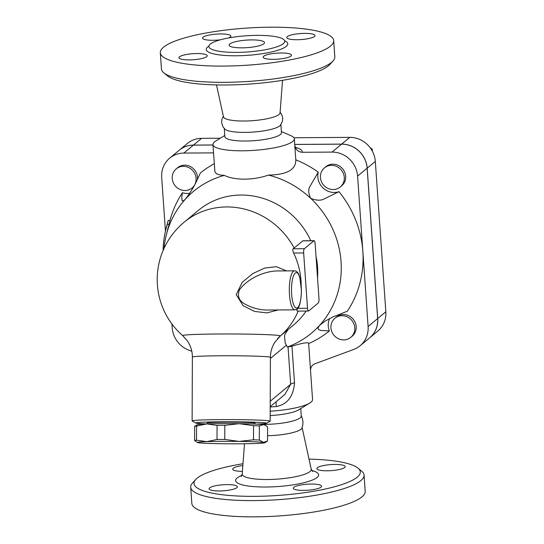 <?xml version="1.0" encoding="UTF-8"?>
<svg xmlns="http://www.w3.org/2000/svg" width="544" height="544" viewBox="0 0 544 544"><rect width="100%" height="100%" fill="white"/><g stroke="black" fill="none" stroke-linecap="round" stroke-linejoin="round"><path stroke-width="0.82" d="M195.731 479.509L192.508 483.045A86.897 18.523 -4 0 0 190.699 487.22L191.835 503.465A86.897 18.523 -4 0 0 279.813 515.889A86.897 18.523 -4 0 0 365.208 491.348L364.065 475.096A86.897 18.523 -4 0 0 361.699 471.213L358.013 468.16A83.348 17.768 176 0 1 278.378 495.428A83.348 17.768 176 0 1 195.731 479.509A83.348 17.768 176 0 1 242.991 463.74M344.678 467.527A14.185 3.026 176 0 1 329.222 470.744A14.185 3.026 176 0 1 316.9 468.608A14.185 3.026 176 0 1 330.84 464.603A14.185 3.026 176 0 1 345.202 466.63A14.185 3.026 176 0 1 344.678 467.527M303.613 490.402A14.185 3.026 176 0 1 293.284 488.22A14.185 3.026 176 0 1 307.231 484.208A14.185 3.026 176 0 1 321.586 486.241A14.185 3.026 176 0 1 303.613 490.402M209.603 487.88A14.185 3.026 176 0 1 225.06 484.663A14.185 3.026 176 0 1 237.388 486.798A14.185 3.026 176 0 1 223.448 490.804A14.185 3.026 176 0 1 209.08 488.777A14.185 3.026 176 0 1 209.603 487.88M242.413 471.356A14.185 3.026 176 0 1 232.696 469.166A14.185 3.026 176 0 1 242.855 465.535M294.726 144.425L341.652 144.112A24.827 23.256 50.3 0 1 367.193 168.15L377.713 318.519A24.827 23.256 50.3 0 1 369.723 337.783A24.827 23.256 50.3 0 1 369.696 337.797M179.255 150.219A24.827 23.256 50.3 0 1 179.275 150.198A24.827 23.256 50.3 0 1 193.446 145.098L212.99 144.969M212.99 145.01L193.399 145.139A24.827 23.256 -129.7 0 0 179.228 150.232L169.674 158.168A24.827 23.256 50.3 0 1 183.845 153.075L213.54 152.878A47.879 10.207 -4 0 0 213.527 152.878M294.821 145.758L296.072 148.437M294.787 145.418C295.569 149.668 298.098 151.96 302.369 152.286L332.051 152.089A24.827 23.256 50.3 0 1 357.592 176.127L362.848 251.308A101.973 95.513 50.3 0 1 347.33 311.216L332.581 317.077L324.795 321.307L319.552 325.414A92.215 86.374 -129.7 0 0 310.665 198.308C308.217 193.066 308.122 188.85 310.386 185.667L318.254 172.169A15.96 14.946 50.3 0 0 323.088 187.993A15.96 14.946 50.3 0 0 338.973 191.672L324.748 198.628C321.178 200.79 316.486 200.682 310.665 198.308A92.215 86.374 -129.7 0 0 268.464 175.093C253.314 180.39 234.824 180.513 224.305 175.386L219.837 174.923L216.417 173.76L214.887 171.673L212.956 144.514A40.786 8.697 -4 0 0 254.252 150.348A40.786 8.697 -4 0 0 294.331 138.829A40.786 8.697 -4 0 0 291.088 135.762L281.377 131.526M190.699 487.22A86.897 18.523 -4 0 0 278.678 499.637A86.897 18.523 -4 0 0 364.065 475.096M309.019 459.122A83.348 17.768 176 0 1 358.013 468.16M267.56 435.71A28.376 6.052 -4 0 0 301.981 427.985C303.484 423.681 303.192 419.506 301.104 415.453M256.958 424.075A28.376 6.052 -4 0 0 286.348 422.457A28.376 6.052 -4 0 0 301.274 416.024L300.75 408.564M257.054 35.367A38.039 8.112 -4 0 0 208.862 46.526A38.039 8.112 -4 0 0 247.357 51.966A38.039 8.112 -4 0 0 284.75 41.222A38.039 8.112 -4 0 0 257.054 35.367M270.409 27.2A86.897 18.523 -4 0 0 160.317 52.7A86.897 18.523 -4 0 0 248.288 65.124A86.897 18.523 -4 0 0 333.683 40.582A86.897 18.523 -4 0 0 270.409 27.2M304.728 33.381A14.185 3.026 176 0 1 315.058 35.564A14.185 3.026 176 0 1 297.085 39.732A14.185 3.026 176 0 1 286.756 37.543A14.185 3.026 176 0 1 304.728 33.381M220.422 39.794A14.185 3.026 176 0 1 202.552 38.107A14.185 3.026 176 0 1 203.082 37.21A14.185 3.026 176 0 1 218.532 33.986A14.185 3.026 176 0 1 230.86 36.128A14.185 3.026 176 0 1 230.336 37.026A14.185 3.026 176 0 1 228.636 37.951M189.271 59.901A14.185 3.026 176 0 1 178.942 57.718A14.185 3.026 176 0 1 196.914 53.55A14.185 3.026 176 0 1 207.244 55.74A14.185 3.026 176 0 1 189.271 59.901M290.918 56.073A14.185 3.026 176 0 1 275.468 59.296A14.185 3.026 176 0 1 263.14 57.154A14.185 3.026 176 0 1 263.663 56.256A14.185 3.026 176 0 1 279.113 53.04A14.185 3.026 176 0 1 291.441 55.175A14.185 3.026 176 0 1 290.918 56.073M163.826 72.835L167.504 75.888A83.348 17.768 -4 0 0 249.614 84.068A83.348 17.768 -4 0 0 329.793 64.539L333.01 61.003A86.897 18.523 176 0 1 249.431 81.369A86.897 18.523 176 0 1 163.826 72.835A86.897 18.523 176 0 1 161.452 68.952L160.317 52.7M333.683 40.582L334.818 56.828A86.897 18.523 176 0 1 333.01 61.003M216.498 84.925L223.475 116.838A28.376 6.052 -4 0 0 252.178 120.707A28.376 6.052 -4 0 0 280.058 112.88L282.533 80.308M251.586 39.909A17.734 3.781 176 0 1 264.5 42.636A17.734 3.781 176 0 1 247.071 47.648A17.734 3.781 176 0 1 229.112 45.111A17.734 3.781 176 0 1 251.586 39.909M223.339 116.205L221.898 119.367L221.612 122.495L222.856 126.63L224.883 129.173A28.376 6.052 -4 0 0 252.974 132.076A28.376 6.052 -4 0 0 280.384 125.29L282.411 121.353L282.696 118.225L281.976 115.165L280.112 112.234M338.973 191.672A101.973 95.513 50.3 0 1 362.848 251.308L368.104 326.495A24.827 23.256 50.3 0 1 360.114 345.753L369.675 337.817A24.827 23.256 -129.7 0 0 377.658 318.56L367.146 168.191A24.827 23.256 -129.7 0 0 341.605 144.153L294.726 144.466M267.634 310.026L267.566 310.026C260.569 310.046 253.824 308.475 247.343 305.293C239.442 301.879 236.817 296.711 239.469 289.789C247.935 278.351 264.119 271.361 276.801 270.946L294.603 270.83A19.509 5.42 89.6 0 0 293.4 271.32A19.509 5.42 89.6 0 0 289.36 292.55A19.509 5.42 89.6 0 0 294.862 309.842C297.514 309.427 300.764 308.21 301.43 290.285L299.751 276.984L298.479 273.782C297.473 271.864 296.181 270.878 294.603 270.83M197.424 442.524L194.582 440.47A36.795 1.346 0.2 0 1 196.52 440.191L206.761 441.633A33.694 1.231 -179.8 0 0 197.424 442.524A33.694 1.231 -179.8 0 0 198.682 442.796A33.694 1.231 -179.8 0 0 222.979 443.741A33.694 1.231 -179.8 0 0 255.347 443.523A33.694 1.231 -179.8 0 0 264.676 442.789A33.694 1.231 -179.8 0 0 263.418 442.36L267.539 441.109L267.594 426.965L265.567 425.388L263.486 424.64A33.694 1.231 0.2 0 1 264.751 424.912L265.567 425.388M224.774 439.443L239.129 441.415A33.694 1.231 -179.8 0 0 206.761 441.633L217.015 439.491A36.795 1.346 0.2 0 1 224.774 439.443L224.828 425.299A36.795 1.346 -179.8 0 0 217.07 425.354L206.829 423.912L196.574 426.047A36.795 1.346 -179.8 0 0 194.636 426.326L197.492 424.646A33.694 1.231 0.2 0 1 206.829 423.912A33.694 1.231 0.2 0 1 239.197 423.694A33.694 1.231 0.2 0 1 263.486 424.64L259.372 425.898A36.795 1.346 -179.8 0 0 253.552 425.673L239.197 423.694L224.828 425.299M259.318 440.035L263.418 442.36A33.694 1.231 -179.8 0 0 239.129 441.415L253.49 439.81A36.795 1.346 0.2 0 1 259.318 440.035L259.372 425.898M194.636 426.326L194.582 440.47M196.574 426.047L196.52 440.191M217.07 425.354L217.015 439.491M253.552 425.673L253.49 439.81M207.182 423.898L207.189 422.994A23.943 0.877 0.2 0 1 224.475 422.219A23.943 0.877 0.2 0 1 255.068 423.178L255.068 424.082M194.473 185.184A12.417 11.628 50.3 0 1 192.08 187.972A12.417 11.628 50.3 0 1 175.202 185.851A12.417 11.628 50.3 0 1 176.222 168.871A12.417 11.628 50.3 0 1 188.666 167.538A12.417 11.628 50.3 0 1 196.071 178.344A12.417 11.628 50.3 0 1 194.983 184.226M176.222 168.871L177.602 167.722A12.417 11.628 50.3 0 1 190.053 166.382A12.417 11.628 50.3 0 1 197.458 177.194A12.417 11.628 50.3 0 1 197.404 179.493M193.671 186.646A12.417 11.628 50.3 0 1 193.467 186.823L192.08 187.972M330.949 327.882A12.417 11.628 50.3 0 1 334.941 318.254A12.417 11.628 50.3 0 1 351.818 320.375A12.417 11.628 50.3 0 1 350.798 337.355A12.417 11.628 50.3 0 1 338.354 338.694A12.417 11.628 50.3 0 1 330.949 327.882M334.941 318.254L336.328 317.104A12.417 11.628 50.3 0 1 353.199 319.226A12.417 11.628 50.3 0 1 352.186 336.206L350.798 337.355M385.642 309.019L385.594 308.414M333.2 189.536A12.417 11.628 50.3 0 1 321.334 181.397A12.417 11.628 50.3 0 1 324.428 167.885A12.417 11.628 50.3 0 1 341.299 170.007A12.417 11.628 50.3 0 1 340.286 186.986A12.417 11.628 50.3 0 1 333.2 189.536M324.428 167.885L325.808 166.736A12.417 11.628 50.3 0 1 342.686 168.858A12.417 11.628 50.3 0 1 341.673 185.837L340.286 186.986M372.443 151.341L372.184 149.11L370.015 147.533M371.498 149.682L372.184 149.11M191.787 351.22L189.802 350.547A24.827 23.256 50.3 0 1 172.203 327.801L171.938 324M369.723 337.783L377.842 331.038A24.827 23.256 -129.7 0 0 385.832 311.773L375.319 161.405A24.827 23.256 -129.7 0 0 349.778 137.367L293.923 137.741M220.3 138.23L201.566 138.353A24.827 23.256 -129.7 0 0 187.401 143.453L179.275 150.198M167.3 224.325L165.879 229.391A97.777 91.589 50.3 0 1 167.3 224.325L169.17 224.312A95.968 89.889 -129.7 0 0 167.572 229.922L166.301 235.001A92.215 86.374 -129.7 0 0 164.036 248.384M166.586 226.556L168.225 220.381A101.531 95.105 -129.7 0 0 167.151 224.312L166.586 226.556M163.105 250.498A97.777 91.589 50.3 0 1 165.879 229.391M168.225 220.381L170.082 220.374L169 224.312M301.172 284.974A74.14 69.448 -129.7 0 0 293.644 253.035C292.713 250.961 292.536 249.546 293.114 248.792A67.293 14.348 -4 0 0 294.154 247.996L302.92 240.774L314.14 240.693A3.55 0.986 -90.4 0 1 315.119 243.44L318.988 298.751A3.55 0.986 -90.4 0 1 318.274 303.001L308.713 310.937A3.55 0.986 -90.4 0 1 308.496 311.025A3.55 0.986 -90.4 0 1 307.516 308.271L303.654 252.967A3.55 0.986 -90.4 0 1 304.368 248.717L313.922 240.781A3.55 0.986 -90.4 0 1 314.14 240.693M279.786 336.294L280.242 336.015A48.797 1.782 -179.8 0 0 217.906 334.002A48.797 1.782 -179.8 0 0 182.716 335.655A74.48 74.48 0 0 1 184.103 222.238A74.48 69.768 -129.7 0 1 294.154 247.996M182.716 335.655L187.313 340.789C190.665 345.671 192.352 351.091 192.372 357.041A39.012 1.421 0.2 0 1 220.544 355.783A39.012 1.421 0.2 0 1 270.402 357.34C270.45 351.961 271.891 346.99 274.72 342.428L280.33 335.961L293.604 324.938A74.48 69.768 -129.7 0 0 306.15 311.046M317.533 277.95A74.48 69.768 -129.7 0 0 316.023 256.38M310.787 240.713A74.48 69.768 -129.7 0 0 198.438 210.331L184.103 222.238M297.466 311.012C296.847 311.243 296.868 310.352 297.514 308.339M286.566 270.878L276.366 266.676L264.642 268.056L252.851 273.571L242.182 282.309L236.232 294.63L243.114 305.728L254.674 311.433L266.927 312.902L278.229 309.951M360.114 345.753A24.827 23.256 50.3 0 1 353.702 349.452L314.915 363.78C311.977 365.017 310.515 367.275 310.529 370.552M270.191 411.196A40.786 8.697 -4 0 0 309.774 403.022A40.786 8.697 -4 0 0 312.562 399.534L308.645 343.495M288.191 329.433L285.042 334.152L284.485 335.968L285.233 343.101L287.375 347.024L291.951 346.202C303.144 342.815 308.706 341.952 308.645 343.597A101.973 95.513 50.3 0 0 329.358 330.97A15.96 14.946 50.3 0 1 329.671 318.526M270.205 407A40.786 8.697 -4 0 0 276.277 406.538C287.341 404.45 293.42 396.542 294.515 382.806L291.951 346.202M224.767 135.483L215.744 141.025A40.786 8.697 -4 0 0 212.956 144.514M318.254 172.169A101.973 95.513 50.3 0 0 295.8 159.834C295.97 169.68 286.865 174.767 268.464 175.093M214.295 163.676A101.973 95.513 50.3 0 0 200.43 172.958C196.527 180.86 194.745 186.891 185.388 199.145L183.607 200.75L182.118 200.838L181.75 196.962L182.458 192.712A15.96 14.946 50.3 0 0 189.74 193.236M169.98 220.374A101.973 95.513 50.3 0 1 182.458 192.712M224.305 175.386A92.215 86.374 -129.7 0 0 185.388 199.145A92.215 86.374 -129.7 0 0 166.301 235.001M329.358 330.97L320.702 330.419C319.512 329.548 316.295 329.956 319.552 325.414A92.215 86.374 -129.7 0 1 287.375 347.024M277.59 338.62A28.376 28.342 -138.2 0 1 280.242 336.015A74.48 69.768 -129.7 0 0 298.153 311.093M276.277 406.538A10.642 1.047 84.8 0 1 276.08 401.785M294.515 382.806A10.642 2.271 -4 0 0 290.652 384.268L284.92 394.441L270.205 406.66M266.526 423.307L270.069 421.28A39.012 1.421 -179.8 0 0 270.15 421.192A39.012 1.421 -179.8 0 0 220.293 419.628A39.012 1.421 -179.8 0 0 192.12 420.886A39.012 1.421 -179.8 0 0 192.202 420.974L195.731 423.028A35.469 1.292 0.2 0 1 221.272 421.804A35.469 1.292 0.2 0 1 266.526 423.307A35.469 1.292 0.2 0 1 255.734 424.116M206.516 423.919A35.469 1.292 0.2 0 1 195.731 423.028M224.284 128.574L224.849 136.666A28.376 6.052 -4 0 0 253.579 140.719A28.376 6.052 -4 0 0 281.459 132.709L280.894 124.617M270.171 415.555A28.376 6.052 -4 0 0 298.731 409.809L309.774 403.022M165.444 231.193L161.684 177.432A24.827 23.256 50.3 0 1 169.674 158.168M193.399 145.139L183.845 153.075M302.369 152.286A47.879 10.207 -4 0 0 295.229 147.261M241.903 475.347A41.616 8.874 -4 0 0 250.41 486.295A41.616 8.874 -4 0 0 304.81 482.487A41.616 8.874 -4 0 0 311.712 470.472M312.582 471.539L311.209 469.125A34.598 7.378 176 0 1 277.229 479.128A34.598 7.378 176 0 1 242.216 473.946L241.189 476.53M208.889 46.077A40.875 8.718 -4 0 0 247.608 55.332A40.875 8.718 -4 0 0 284.662 40.78M341.605 144.153L332.051 152.089M295.222 273.04A17.734 4.93 -90.4 0 1 301.179 295.528A17.734 4.93 -90.4 0 1 292.903 302.403A17.734 4.93 -90.4 0 1 295.222 273.04M341.652 144.112L349.778 137.367M367.193 168.15L375.319 161.405M193.446 145.098L201.566 138.353M377.713 318.519L385.832 311.773M307.516 308.271L297.718 308.339M293.644 253.035L303.654 252.967M304.368 248.717L293.114 248.792M302.756 240.856L313.922 240.781M270.395 358.476L286.321 345.256M288.048 347.011L290.652 384.268L270.225 401.234M377.658 318.56L368.104 326.495M367.146 168.191L357.592 176.127M244.501 443.761L242.216 473.953M302.124 427.577L311.209 469.125M267.621 310.026L294.862 309.842M264.676 442.789L266.791 441.585M297.242 311.1L308.496 311.025M295.834 160.29L294.331 138.829M192.372 357.041L192.12 420.886M270.402 357.34L270.15 421.192"/></g></svg>
